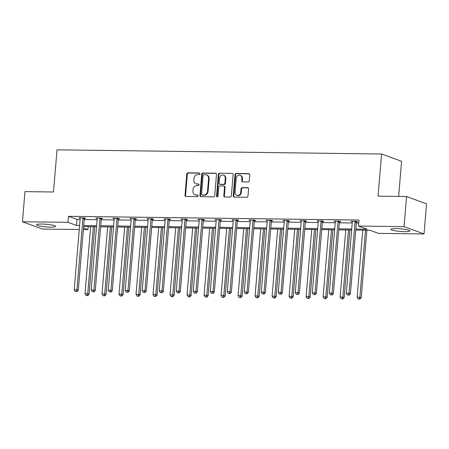 <?xml version="1.0" encoding="UTF-8"?>
<svg xmlns="http://www.w3.org/2000/svg" width="449" height="449" viewBox="0 0 449 449"><rect width="100%" height="100%" fill="white"/><g stroke="black" fill="none" stroke-linecap="round" stroke-linejoin="round"><path stroke-width="0.67" d="M200.013 173.825A0.836 0.741 -69.9 0 0 199.334 172.988L187.963 172.843A1.201 1.055 -69.9 0 0 186.79 174.01L185.005 195.293A1.201 1.055 -69.9 0 0 185.976 196.494L197.347 196.64A0.836 0.741 -69.9 0 0 197.487 194.984L196.011 194.961A3.833 3.384 -69.9 0 1 195.012 194.782A3.833 3.384 -69.9 0 1 192.907 191.134L193.053 189.36A3.833 3.384 -69.9 0 1 196.797 185.622L198.267 185.639A0.836 0.741 -69.9 0 0 198.407 183.983L196.937 183.967A3.833 3.384 -69.9 0 1 195.938 183.781A3.833 3.384 -69.9 0 1 193.828 180.139L193.979 178.365A3.833 3.384 -69.9 0 1 197.723 174.622L199.193 174.644A0.836 0.741 -69.9 0 0 200.013 173.825M404.611 231.667A9.524 1.325 4.8 0 1 390.911 229.332A9.524 1.325 4.8 0 1 396.186 228.592A9.524 1.325 4.8 0 1 409.892 230.926A9.524 1.325 4.8 0 1 404.611 231.667M50.282 227.115A9.524 1.325 4.8 0 1 36.582 224.781A9.524 1.325 4.8 0 1 41.858 224.034A9.524 1.325 4.8 0 1 55.558 226.375A9.524 1.325 4.8 0 1 50.282 227.115M248.101 181.957A1.201 1.055 -69.9 0 0 249.268 180.79L249.767 174.818A1.201 1.055 -69.9 0 0 248.797 173.623L236.174 173.46A1.201 1.055 -69.9 0 0 235.001 174.627L233.216 195.916A1.201 1.055 -69.9 0 0 234.187 197.111L246.815 197.274A1.201 1.055 -69.9 0 0 247.983 196.106L248.589 188.889A1.201 1.055 -69.9 0 0 247.618 187.693L242.213 187.626A1.201 1.055 -69.9 0 0 241.046 188.793L240.743 192.368A3.205 2.829 -69.9 0 1 236.78 195.343A3.205 2.829 -69.9 0 1 235.018 192.295L236.196 178.287A3.205 2.829 -69.9 0 1 240.159 175.312A3.205 2.829 -69.9 0 1 241.921 178.36L241.725 180.694A1.201 1.055 -69.9 0 0 242.696 181.89L248.101 181.957M79.26 229.523L42.436 229.052L22.45 221.75L24.981 191.628L53.487 191.998L57.029 149.831L381.594 154.001L378.058 196.168L406.564 196.533L404.038 226.655L424.019 233.957L378.501 233.368L369.942 230.242L355.754 230.062M22.45 221.75L67.967 222.334L76.526 225.46L79.596 225.499M355.838 229.052L367.08 229.198L358.521 226.066L359.026 220.044L68.472 216.311L67.967 222.334M358.521 226.066L404.038 226.655M216.491 174.392A1.201 1.055 -69.9 0 0 215.52 173.196L202.892 173.033A1.201 1.055 -69.9 0 0 201.719 174.201L199.934 195.489A1.201 1.055 -69.9 0 0 200.905 196.684L213.533 196.847A1.201 1.055 -69.9 0 0 214.701 195.674L216.491 174.392M219.533 173.247L232.161 173.409A1.201 1.055 -69.9 0 1 233.126 174.605L231.342 195.893A1.201 1.055 -69.9 0 1 230.174 197.06L224.769 196.988A1.201 1.055 -69.9 0 1 223.798 195.792L224.522 187.16A1.201 1.055 -69.9 0 0 223.551 185.965L219.965 185.92A1.201 1.055 -69.9 0 0 218.798 187.087L218.04 196.073A0.836 0.741 -69.9 0 1 216.541 196.056L218.36 174.414A1.201 1.055 -69.9 0 1 219.533 173.247L232.161 173.409M406.564 196.533L426.55 203.835L424.019 233.957M398.633 196.432L401.58 161.303L381.594 154.001M88.206 226.622L87.953 229.635L83.374 229.579M83.71 225.555L96.602 225.718M100.722 225.774L113.614 225.937M117.728 225.993L130.62 226.156M134.734 226.212L147.626 226.375M151.745 226.431L164.637 226.593M168.751 226.65L181.643 226.812M185.757 226.868L198.649 227.031M202.768 227.082L215.66 227.25M219.774 227.301L232.666 227.469M236.78 227.52L249.672 227.688M253.792 227.738L266.684 227.907M270.798 227.957L283.689 228.126M287.803 228.176L300.695 228.345M304.815 228.395L317.707 228.563M321.821 228.614L334.713 228.782M338.832 228.833L351.724 229.001M83.508 228.013L87.953 229.635M351.634 230.006L338.742 229.843M334.628 229.787L321.737 229.624M317.623 229.568L304.731 229.405M300.611 229.349L287.719 229.186M283.605 229.13L270.713 228.968M266.599 228.911L253.707 228.749M249.588 228.693L236.696 228.53M232.582 228.479L219.69 228.311M215.576 228.26L202.684 228.092M198.565 228.041L185.673 227.873M181.559 227.823L168.667 227.654M164.553 227.604L151.661 227.435M147.541 227.385L134.649 227.216M130.536 227.166L117.644 226.998M113.53 226.947L100.638 226.779M96.518 226.728L83.626 226.56M68.472 216.311L77.037 219.438L80.102 219.477M84.216 219.533L97.107 219.696M101.227 219.746L114.119 219.915M118.233 219.965L131.125 220.133M135.239 220.184L148.131 220.352M152.25 220.403L165.142 220.571M169.256 220.622L182.148 220.79M186.262 220.841L199.16 221.009M203.274 221.06L216.165 221.228M220.279 221.278L233.171 221.447M237.291 221.497L250.183 221.666M254.297 221.716L267.189 221.885M271.303 221.935L284.195 222.098M288.314 222.154L301.206 222.317M305.32 222.373L318.212 222.536M322.326 222.592L335.218 222.755M339.337 222.811L352.229 222.973M356.343 223.03L358.773 223.058M77.037 219.438L76.526 225.46M352.313 221.8L351 221.323L356.455 221.391L357.802 221.885L356.585 221.868M335.308 221.582L333.994 221.104L339.444 221.172L340.797 221.666L339.579 221.649M318.302 221.363L316.988 220.886L322.438 220.953L323.785 221.447L322.567 221.43M301.29 221.144L299.977 220.667L305.432 220.734L306.779 221.228L305.561 221.211M284.284 220.925L282.971 220.448L288.421 220.515L289.773 221.009L288.55 220.992M267.278 220.706L265.965 220.229L271.415 220.296L272.762 220.79L271.544 220.779M250.267 220.493L248.954 220.01L254.403 220.077L255.756 220.571L254.538 220.56M233.261 220.274L231.948 219.791L237.398 219.864L238.75 220.352L237.527 220.341M216.255 220.055L214.942 219.572L220.392 219.645L221.739 220.133L220.521 220.122M199.244 219.836L197.93 219.353L203.38 219.426L204.733 219.92L203.515 219.903M182.238 219.617L180.925 219.134L186.374 219.207L187.727 219.701L186.503 219.684M165.232 219.398L163.913 218.916L169.368 218.989L170.715 219.482L169.498 219.466M148.221 219.179L146.907 218.697L152.357 218.77L153.71 219.264L152.492 219.247M131.215 218.96L129.901 218.478L135.351 218.551L136.704 219.045L135.48 219.028M114.209 218.742L112.89 218.259L118.345 218.332L119.692 218.826L118.474 218.809M97.197 218.523L95.884 218.04L101.334 218.113L102.686 218.607L101.468 218.59M80.191 218.304L78.878 217.827L84.328 217.894L85.68 218.388L84.457 218.371M195.938 183.781L196.477 183.978A3.833 3.384 -69.9 0 0 197.476 184.163L196.937 183.967M198.868 184.18L197.476 184.163M195.012 194.782L195.556 194.978A3.833 3.384 -69.9 0 0 196.555 195.158L196.011 194.961M197.947 195.18L196.555 195.158M199.794 173.185L188.501 173.039A1.201 1.055 -69.9 0 0 187.334 174.206L185.544 195.495A1.201 1.055 -69.9 0 0 185.948 196.488M216.081 173.393A1.201 1.055 -69.9 0 0 216.059 173.393L203.431 173.23A1.201 1.055 -69.9 0 0 202.258 174.397L200.473 195.685A1.201 1.055 -69.9 0 0 200.877 196.684M203.93 174.7A0.836 0.741 -69.9 0 0 203.111 175.52L201.539 194.204A0.836 0.741 -69.9 0 0 202.218 195.04L203.773 195.062A3.833 3.384 -69.9 0 0 207.517 191.325L208.589 178.55A3.833 3.384 -69.9 0 0 206.478 174.902A3.833 3.384 -69.9 0 0 205.479 174.723L203.93 174.7M201.999 195.001L202.544 195.203A0.836 0.741 -69.9 0 0 202.757 195.242L202.218 195.04M206.478 174.902L207.017 175.104A3.833 3.384 -69.9 0 1 209.127 178.747L208.055 191.521A3.833 3.384 -69.9 0 1 204.312 195.259L202.757 195.242M223.866 186.021L224.405 186.217A1.201 1.055 -69.9 0 1 225.061 187.356L224.337 195.989A1.201 1.055 -69.9 0 0 224.741 196.988M220.072 173.443A1.201 1.055 -69.9 0 0 218.899 174.61L217.086 196.252A0.836 0.741 -69.9 0 0 217.299 196.892M225.275 178.202A3.205 2.829 -69.9 0 0 223.512 175.155A3.205 2.829 -69.9 0 0 219.55 178.13L219.134 183.069A1.201 1.055 -69.9 0 0 220.105 184.264L223.692 184.309A1.201 1.055 -69.9 0 0 224.859 183.141L225.275 178.202L225.813 178.399A3.205 2.829 -69.9 0 0 224.051 175.351L223.512 175.155M219.791 184.208L220.336 184.404A1.201 1.055 -69.9 0 0 220.644 184.46L220.105 184.264M225.813 178.399L225.398 183.338A1.201 1.055 -69.9 0 1 224.231 184.505L220.644 184.46M240.159 175.312L240.698 175.508A3.205 2.829 -69.9 0 1 242.46 178.556L242.264 180.891A1.201 1.055 -69.9 0 0 242.668 181.89M236.78 195.343L237.319 195.545A3.205 2.829 -69.9 0 0 241.281 192.57L240.743 192.368M248.185 187.895A1.201 1.055 -69.9 0 0 248.157 187.89L242.752 187.822A1.201 1.055 -69.9 0 0 241.584 188.99L241.281 192.57M249.363 173.819A1.201 1.055 -69.9 0 0 249.341 173.819L236.713 173.656A1.201 1.055 -69.9 0 0 235.54 174.824L233.755 196.112A1.201 1.055 -69.9 0 0 234.159 197.111M90.636 226.655L85.001 293.736L87.723 293.775L89.076 294.263L94.75 226.706M87.179 295.476L86.09 295.464L87.723 295.672L87.179 295.476L87.723 293.775L93.358 226.689M86.09 295.464L85.001 293.736M89.076 294.263L87.723 295.672M83.11 217.877L83.031 218.057A1.224 1.078 -69.9 0 0 82.913 218.5L76.925 289.824L74.197 289.79L80.186 218.467A1.224 1.078 -69.9 0 0 80.147 218.018L80.096 217.838M84.625 218.001L84.378 218.545A1.224 1.078 -69.9 0 0 84.26 218.994L78.272 290.318L76.925 289.824L76.381 291.53L75.286 291.513L76.381 291.53M76.919 291.727L78.272 290.318M74.197 289.79L75.286 291.513M107.642 226.868L102.007 293.955L104.735 293.988L106.082 294.482L111.756 226.925M104.19 295.695L103.102 295.683L104.729 295.891L104.19 295.695L104.735 293.988L110.364 226.908M103.102 295.683L102.007 293.955M106.082 294.482L104.729 295.891M124.648 227.087L119.019 294.174L121.741 294.207L123.093 294.701L128.768 227.143M121.196 295.913L120.108 295.897L121.735 296.11L121.196 295.913L121.741 294.207L127.376 227.127M120.108 295.897L119.019 294.174M123.093 294.701L121.735 296.11M100.116 218.096L100.037 218.27A1.224 1.078 -69.9 0 0 99.919 218.719L93.931 290.043L91.203 290.009L97.197 218.685A1.224 1.078 -69.9 0 0 97.152 218.236L97.102 218.057M101.631 218.22L101.39 218.764A1.224 1.078 -69.9 0 0 101.272 219.213L95.283 290.537L93.931 290.043L93.386 291.749L92.298 291.732L93.386 291.749M93.925 291.945L95.283 290.537M91.203 290.009L92.298 291.732M117.122 218.315L117.043 218.489A1.224 1.078 -69.9 0 0 116.925 218.938L110.937 290.262L108.215 290.228L114.203 218.904A1.224 1.078 -69.9 0 0 114.164 218.455L114.113 218.276M118.643 218.439L118.396 218.983A1.224 1.078 -69.9 0 0 118.278 219.432L112.289 290.756L110.937 290.262L110.392 291.968L109.303 291.951L110.392 291.968M110.937 292.164L112.289 290.756M108.215 290.228L109.303 291.951M141.66 227.306L136.025 294.392L138.747 294.426L140.099 294.92L145.773 227.362M138.208 296.132L137.113 296.116L138.747 296.329L138.208 296.132L138.747 294.426L144.382 227.346M137.113 296.116L136.025 294.392M140.099 294.92L138.747 296.329M134.133 218.534L134.055 218.708A1.224 1.078 -69.9 0 0 133.937 219.157L127.948 290.481L125.22 290.447L131.209 219.123A1.224 1.078 -69.9 0 0 131.17 218.674L131.119 218.495M135.649 218.657L135.402 219.202A1.224 1.078 -69.9 0 0 135.284 219.651L129.295 290.974L127.948 290.481L127.404 292.187L126.315 292.17L127.404 292.187M127.943 292.383L129.295 290.974M125.22 290.447L126.315 292.17M158.665 227.525L153.03 294.611L155.758 294.645L157.105 295.139L162.779 227.581M155.214 296.351L154.125 296.334L155.752 296.548L155.214 296.351L155.758 294.645L161.393 227.564M154.125 296.334L153.03 294.611M157.105 295.139L155.752 296.548M151.139 218.753L151.06 218.927A1.224 1.078 -69.9 0 0 150.943 219.376L144.954 290.699L142.226 290.666L148.221 219.342A1.224 1.078 -69.9 0 0 148.176 218.893L148.125 218.714M152.654 218.876L152.413 219.421A1.224 1.078 -69.9 0 0 152.295 219.87L146.307 291.193L144.954 290.699L144.41 292.406L143.321 292.389L144.41 292.406M144.948 292.602L146.307 291.193M142.226 290.666L143.321 292.389M175.671 227.744L170.042 294.83L172.764 294.864L174.117 295.358L179.791 227.8M172.22 296.57L171.131 296.553L172.758 296.767L172.22 296.57L172.764 294.864L178.399 227.778M171.131 296.553L170.042 294.83M174.117 295.358L172.758 296.767M168.145 218.972L168.066 219.146A1.224 1.078 -69.9 0 0 167.954 219.595L161.96 290.918L159.238 290.885L165.226 219.561A1.224 1.078 -69.9 0 0 165.187 219.112L165.137 218.932M169.666 219.095L169.419 219.64A1.224 1.078 -69.9 0 0 169.301 220.089L163.313 291.412L161.96 290.918L161.416 292.625L160.327 292.608L161.416 292.625M161.96 292.821L163.313 291.412M159.238 290.885L160.327 292.608M192.683 227.963L187.048 295.049L189.775 295.083L191.122 295.577L196.797 228.019M189.231 296.789L188.137 296.772L189.77 296.985L189.231 296.789L189.775 295.083L195.405 227.997M188.137 296.772L187.048 295.049M191.122 295.577L189.77 296.985M185.156 219.191L185.078 219.365A1.224 1.078 -69.9 0 0 184.96 219.814L178.971 291.137L176.244 291.104L182.232 219.78A1.224 1.078 -69.9 0 0 182.193 219.331L182.142 219.151M186.672 219.314L186.425 219.858A1.224 1.078 -69.9 0 0 186.307 220.307L180.318 291.631L178.971 291.137L178.427 292.838L177.338 292.827L178.427 292.838M178.966 293.04L180.318 291.631M176.244 291.104L177.338 292.827M209.689 228.182L204.054 295.268L206.781 295.302L208.128 295.796L213.803 228.238M206.237 297.008L205.148 296.991L206.776 297.204L206.237 297.008L206.781 295.302L212.416 228.215M205.148 296.991L204.054 295.268M208.128 295.796L206.776 297.204M202.162 219.409L202.084 219.583A1.224 1.078 -69.9 0 0 201.966 220.032L195.977 291.356L193.255 291.322L199.244 219.999A1.224 1.078 -69.9 0 0 199.199 219.55L199.148 219.37M203.678 219.533L203.436 220.077A1.224 1.078 -69.9 0 0 203.318 220.526L197.33 291.85L195.977 291.356L195.433 293.057L194.344 293.045L195.433 293.057M195.972 293.259L197.33 291.85M193.255 291.322L194.344 293.045M226.694 228.401L221.065 295.487L223.787 295.521L225.14 296.014L230.814 228.451M223.243 297.227L222.154 297.21L223.787 297.423L223.243 297.227L223.787 295.521L229.422 228.434M222.154 297.21L221.065 295.487M225.14 296.014L223.787 297.423M219.168 219.628L219.09 219.802A1.224 1.078 -69.9 0 0 218.977 220.251L212.983 291.575L210.261 291.541L216.25 220.218A1.224 1.078 -69.9 0 0 216.21 219.769L216.16 219.589M220.689 219.752L220.442 220.296A1.224 1.078 -69.9 0 0 220.324 220.745L214.336 292.069L212.983 291.575L212.444 293.276L211.35 293.264L212.444 293.276M212.983 293.478L214.336 292.069M210.261 291.541L211.35 293.264M243.706 228.62L238.071 295.706L240.799 295.739L242.146 296.233L247.82 228.67M240.254 297.446L239.16 297.429L240.793 297.642L240.254 297.446L240.799 295.739L246.428 228.653M239.16 297.429L238.071 295.706M242.146 296.233L240.793 297.642M260.712 228.838L255.077 295.925L257.805 295.958L259.157 296.452L264.826 228.889M257.26 297.665L256.171 297.648L257.799 297.861L257.26 297.665L257.805 295.958L263.44 228.872M256.171 297.648L255.077 295.925M259.157 296.452L257.799 297.861M277.718 229.057L272.088 296.144L274.81 296.177L276.163 296.671L281.837 229.108M274.266 297.883L273.177 297.867L274.81 298.08L274.266 297.883L274.81 296.177L280.445 229.091M273.177 297.867L272.088 296.144M276.163 296.671L274.81 298.08M294.729 229.276L289.094 296.362L291.822 296.396L293.169 296.89L298.843 229.327M291.278 298.097L290.183 298.085L291.816 298.299L291.278 298.097L291.822 296.396L297.451 229.31M290.183 298.085L289.094 296.362M293.169 296.89L291.816 298.299M311.735 229.495L306.1 296.581L308.828 296.615L310.18 297.109L315.849 229.546M308.283 298.316L307.195 298.304L308.822 298.518L308.283 298.316L308.828 296.615L314.463 229.529M307.195 298.304L306.1 296.581M310.18 297.109L308.822 298.518M328.741 229.714L323.112 296.8L325.834 296.834L327.186 297.328L332.861 229.765M325.289 298.534L324.2 298.523L325.834 298.737L325.289 298.534L325.834 296.834L331.469 229.748M324.2 298.523L323.112 296.8M327.186 297.328L325.834 298.737M236.18 219.847L236.101 220.021A1.224 1.078 -69.9 0 0 235.983 220.47L229.995 291.794L227.267 291.755L233.256 220.437A1.224 1.078 -69.9 0 0 233.216 219.982L233.166 219.808M237.695 219.971L237.448 220.515A1.224 1.078 -69.9 0 0 237.336 220.964L231.342 292.288L229.995 291.794L229.45 293.494L228.361 293.483L229.45 293.494M229.989 293.691L231.342 292.288M227.267 291.755L228.361 293.483M253.185 220.066L253.107 220.24A1.224 1.078 -69.9 0 0 252.989 220.689L247.001 292.013L244.278 291.973L250.267 220.655A1.224 1.078 -69.9 0 0 250.222 220.201L250.177 220.027M254.701 220.19L254.46 220.734A1.224 1.078 -69.9 0 0 254.342 221.183L248.353 292.507L247.001 292.013L246.456 293.713L245.367 293.702L246.456 293.713M246.995 293.91L248.353 292.507M244.278 291.973L245.367 293.702M270.197 220.285L270.113 220.459A1.224 1.078 -69.9 0 0 270.001 220.908L264.012 292.232L261.284 292.192L267.273 220.874A1.224 1.078 -69.9 0 0 267.234 220.42L267.183 220.246M271.712 220.408L271.465 220.953A1.224 1.078 -69.9 0 0 271.348 221.402L265.359 292.726L264.012 292.232L263.468 293.932L262.373 293.921L263.468 293.932M264.006 294.129L265.359 292.726M261.284 292.192L262.373 293.921M287.203 220.504L287.124 220.678A1.224 1.078 -69.9 0 0 287.006 221.127L281.018 292.451L278.29 292.411L284.279 221.093A1.224 1.078 -69.9 0 0 284.239 220.639L284.189 220.465M288.718 220.627L288.471 221.172A1.224 1.078 -69.9 0 0 288.359 221.621L282.365 292.939L281.018 292.451L280.473 294.151L279.385 294.14L280.473 294.151M281.012 294.348L282.365 292.939M278.29 292.411L279.385 294.14M304.209 220.717L304.13 220.897A1.224 1.078 -69.9 0 0 304.012 221.346L298.024 292.669L295.302 292.63L301.29 221.312A1.224 1.078 -69.9 0 0 301.245 220.857L301.2 220.684M305.724 220.846L305.483 221.391A1.224 1.078 -69.9 0 0 305.365 221.84L299.376 293.158L298.024 292.669L297.479 294.37L296.391 294.359L297.479 294.37M298.024 294.566L299.376 293.158M295.302 292.63L296.391 294.359M321.22 220.936L321.136 221.116A1.224 1.078 -69.9 0 0 321.024 221.565L315.035 292.883L312.308 292.849L318.296 221.525A1.224 1.078 -69.9 0 0 318.257 221.076L318.206 220.902M322.736 221.065L322.489 221.61A1.224 1.078 -69.9 0 0 322.371 222.059L316.382 293.377L315.035 292.883L314.491 294.589L313.396 294.578L314.491 294.589M315.03 294.785L316.382 293.377M312.308 292.849L313.396 294.578M345.752 229.933L340.118 297.014L342.845 297.053L344.192 297.547L349.866 229.983M342.301 298.753L341.206 298.742L342.84 298.95L342.301 298.753L342.845 297.053L348.475 229.967M341.206 298.742L340.118 297.014M344.192 297.547L342.84 298.95M338.226 221.155L338.148 221.335A1.224 1.078 -69.9 0 0 338.03 221.784L332.041 293.102L329.313 293.068L335.302 221.744A1.224 1.078 -69.9 0 0 335.263 221.295L335.212 221.116M339.741 221.284L339.495 221.828A1.224 1.078 -69.9 0 0 339.382 222.277L333.394 293.595L332.041 293.102L331.497 294.808L330.408 294.791L331.497 294.808M332.036 295.004L333.394 293.595M329.313 293.068L330.408 294.791M362.758 230.152L357.123 297.232L359.851 297.272L361.204 297.766L366.872 230.202M359.307 298.972L358.218 298.961L359.845 299.169L359.307 298.972L359.851 297.272L365.486 230.185M358.218 298.961L357.123 297.232M361.204 297.766L359.845 299.169M355.232 221.374L355.153 221.553A1.224 1.078 -69.9 0 0 355.036 222.002L349.047 293.32L346.325 293.287L352.313 221.963A1.224 1.078 -69.9 0 0 352.269 221.514L352.224 221.335M356.747 221.497L356.506 222.047A1.224 1.078 -69.9 0 0 356.388 222.496L350.4 293.814L349.047 293.32L348.503 295.027L347.414 295.01L348.503 295.027M349.047 295.223L350.4 293.814M346.325 293.287L347.414 295.01M199.743 173.134L199.334 172.988M197.897 195.13L197.487 194.984M198.817 184.135L198.407 183.983M185.544 195.495L185.005 195.293M187.334 174.206L186.79 174.01M188.501 173.039L187.963 172.843M200.473 195.685L199.934 195.489M202.258 174.397L201.719 174.201M203.431 173.23L202.892 173.033M216.059 173.393L215.52 173.196M204.312 195.259L203.773 195.062M208.055 191.521L207.517 191.325M209.127 178.747L208.589 178.55M224.337 195.989L223.798 195.792M225.061 187.356L224.522 187.16M217.086 196.252L216.541 196.056M218.899 174.61L218.36 174.414M224.231 184.505L223.692 184.309M225.398 183.338L224.859 183.141M242.264 180.891L241.725 180.694M242.46 178.556L241.921 178.36M241.584 188.99L241.046 188.793M242.752 187.822L242.213 187.626M248.157 187.89L247.618 187.693M233.755 196.112L233.216 195.916M235.54 174.824L235.001 174.627M236.713 173.656L236.174 173.46M249.341 173.819L248.797 173.623M83.031 218.057L84.378 218.545M82.913 218.5L84.26 218.994M100.037 218.27L101.39 218.764M99.919 218.719L101.272 219.213M117.043 218.489L118.396 218.983M116.925 218.938L118.278 219.432M134.055 218.708L135.402 219.202M133.937 219.157L135.284 219.651M151.06 218.927L152.413 219.421M150.943 219.376L152.295 219.87M168.066 219.146L169.419 219.64M167.954 219.595L169.301 220.089M185.078 219.365L186.425 219.858M184.96 219.814L186.307 220.307M202.084 219.583L203.436 220.077M201.966 220.032L203.318 220.526M219.09 219.802L220.442 220.296M218.977 220.251L220.324 220.745M236.101 220.021L237.448 220.515M235.983 220.47L237.336 220.964M253.107 220.24L254.46 220.734M252.989 220.689L254.342 221.183M270.113 220.459L271.465 220.953M270.001 220.908L271.348 221.402M287.124 220.678L288.471 221.172M287.006 221.127L288.359 221.621M304.13 220.897L305.483 221.391M304.012 221.346L305.365 221.84M321.136 221.116L322.489 221.61M321.024 221.565L322.371 222.059M338.148 221.335L339.495 221.828M338.03 221.784L339.382 222.277M355.153 221.553L356.506 222.047M355.036 222.002L356.388 222.496"/></g></svg>
